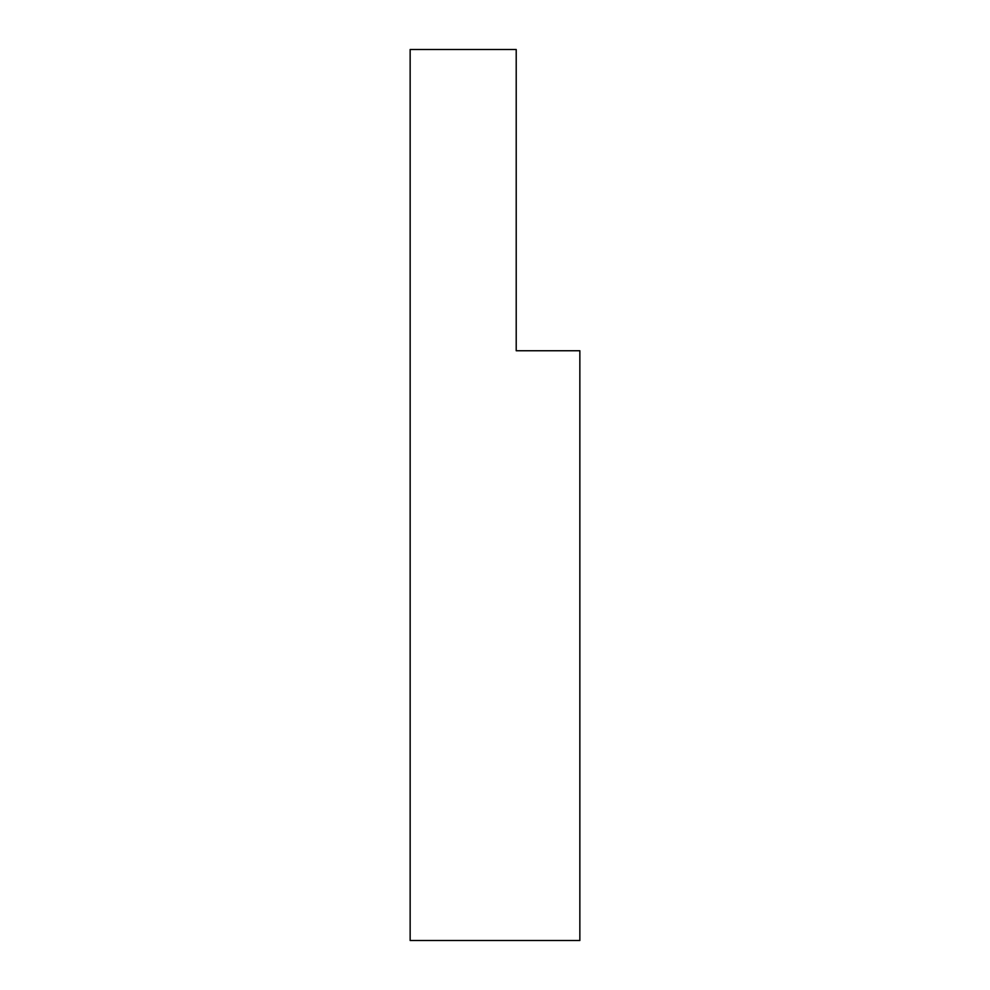 <?xml version="1.0" encoding="UTF-8"?>
<svg xmlns="http://www.w3.org/2000/svg" width="990" height="990" viewBox="0 0 990 990"><rect width="100%" height="100%" fill="white"/><g stroke="black" fill="none" stroke-linecap="round" stroke-linejoin="round"><path stroke-width="1.49" d="M579.855 940.5L579.855 350.745L516.211 350.745L516.211 49.5L410.145 49.5L410.145 940.5L579.855 940.5"/></g></svg>
